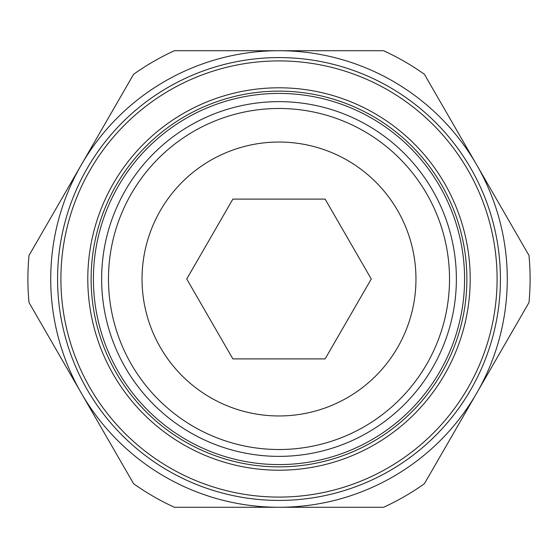 <?xml version="1.0" encoding="UTF-8"?>
<svg xmlns="http://www.w3.org/2000/svg" width="558" height="558" viewBox="0 0 558 558"><rect width="100%" height="100%" fill="white"/><g stroke="black" fill="none" stroke-linecap="round" stroke-linejoin="round"><path stroke-width="0.84" d="M101.633 279A177.367 177.367 0 0 0 279 456.367A177.367 177.367 0 0 0 456.367 279A177.367 177.367 0 0 0 279 101.633A177.367 177.367 0 0 0 101.633 279M108.482 279A170.518 170.518 0 0 0 279 449.518A170.518 170.518 0 0 0 449.518 279A170.518 170.518 0 0 0 279 108.482A170.518 170.518 0 0 0 108.482 279M91.128 279A187.872 187.872 0 0 0 279 466.872A187.872 187.872 0 0 0 466.872 279A187.872 187.872 0 0 0 279 91.128A187.872 187.872 0 0 0 91.128 279M93.416 279A185.584 185.584 0 0 0 279 464.584A185.584 185.584 0 0 0 464.584 279A185.584 185.584 0 0 0 279 93.416A185.584 185.584 0 0 0 93.416 279M279 57.579A221.421 221.421 0 0 0 57.579 279A221.421 221.421 0 0 0 279 500.421A221.421 221.421 0 0 0 500.421 279A221.421 221.421 0 0 0 279 57.579A221.421 221.421 0 0 1 500.421 279A221.421 221.421 0 0 1 279 500.421M530.1 279A251.1 251.1 0 0 0 528.991 255.459L476.692 164.861A228.271 228.271 0 0 1 279 507.271A228.271 228.271 0 0 1 81.308 164.861L29.009 255.459A251.1 251.1 0 0 0 29.009 302.541L133.613 483.73A251.1 251.1 0 0 0 174.389 507.271L383.611 507.271A251.1 251.1 0 0 0 424.387 483.73L528.991 302.541A251.1 251.1 0 0 0 530.1 279M142.039 279A136.961 136.961 0 0 1 279 142.039A136.961 136.961 0 0 1 415.961 279A136.961 136.961 0 0 1 279 415.961A136.961 136.961 0 0 1 142.039 279M186.742 279L232.874 199.101L325.126 199.101L371.258 279L325.126 358.899L232.874 358.899L186.742 279M81.308 164.861A228.271 228.271 0 0 1 476.692 164.861L424.387 74.27A251.1 251.1 0 0 0 383.611 50.729L174.389 50.729A251.1 251.1 0 0 0 133.613 74.27L81.308 164.861M470.206 279A191.206 191.206 0 0 0 279 87.794A191.206 191.206 0 0 0 87.794 279A191.206 191.206 0 0 0 279 470.206A191.206 191.206 0 0 0 470.206 279M60.913 279A218.087 218.087 0 0 0 279 497.087A218.087 218.087 0 0 0 497.087 279A218.087 218.087 0 0 0 279 60.913A218.087 218.087 0 0 0 60.913 279"/></g></svg>
